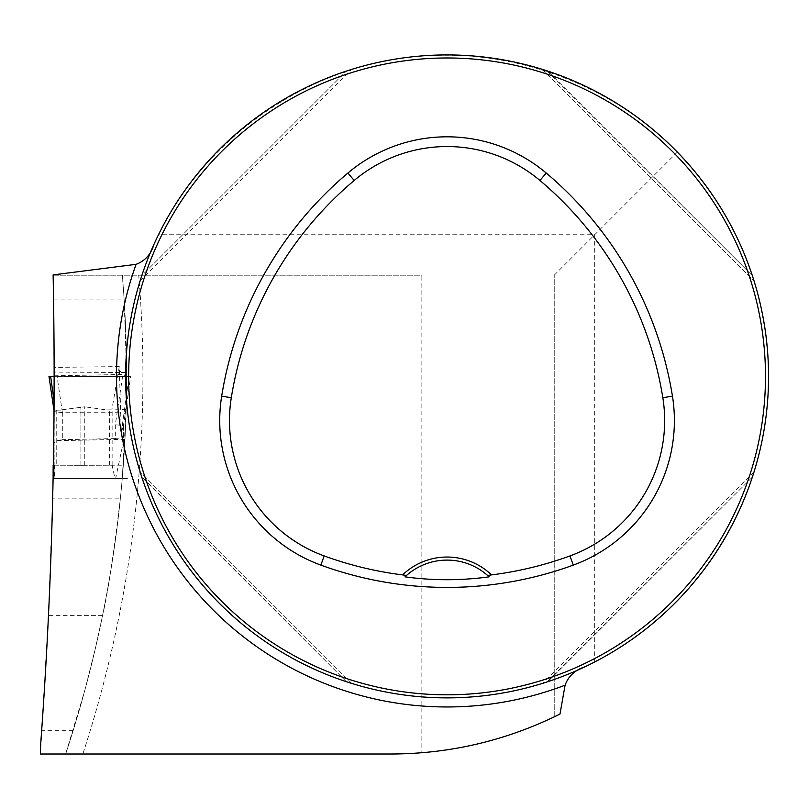 <?xml version="1.0" encoding="UTF-8"?>
<svg xmlns="http://www.w3.org/2000/svg" width="809" height="809" viewBox="0 0 809 809"><rect width="100%" height="100%" fill="white"/><g stroke="black" fill="none" stroke-linecap="round" stroke-linejoin="round"><path stroke-width="0.61" stroke-dasharray="4.04 3.03" d="M554.226 716.875L554.226 275.202L554.226 716.875C512.289 736.878 468.158 748.831 421.863 752.744L421.863 275.202L53.121 275.202L53.525 297.692M421.863 752.744A377.611 377.611 0 0 1 390.939 754.008L82.842 754.008A1216.534 1216.534 0 0 0 138.723 275.202M53.121 275.202L421.863 275.202M768.55 376.397C767.205 289.814 736.807 215.032 677.355 152.072C605.354 78.503 498.182 42.958 396.491 58.915C294.881 75.348 204.05 142.435 158.483 234.731L153.912 244.439A321.486 321.486 0 0 0 584.988 666.788L594.696 661.984C699.775 608.631 769.41 494.238 768.55 376.397M753.867 472.466L753.492 473.649M752.603 476.41L752.36 477.118C721.325 572.539 643.206 650.658 547.794 681.694C643.206 650.658 721.325 572.539 752.36 477.118L547.076 681.926M543.628 683.039L542.788 683.302M141.535 276.385L141.767 275.677C172.802 180.255 250.932 102.136 346.343 71.101L349.427 70.1M347.061 70.868L346.343 71.101C250.932 102.136 172.802 180.255 141.767 275.677L346.343 71.101L141.767 275.677M351.005 683.19L349.822 682.816M347.061 681.926L346.343 681.694C250.932 650.658 172.802 572.539 141.767 477.118C172.802 572.539 250.932 650.658 346.343 681.694L141.535 476.41M140.432 472.962L140.169 472.122M752.603 276.385L752.36 275.677C721.325 180.255 643.206 102.136 547.794 71.101C643.206 102.136 721.325 180.255 752.36 275.677L753.361 278.761M547.076 70.868L752.36 275.677L547.794 71.101M677.355 152.072L594.696 234.731L158.483 234.731M61.878 274.079L53.121 274.888M554.226 275.202L594.696 234.731L594.696 661.984M127.387 478.453L53.101 478.453L54.375 478.453L54.436 465.195L53.141 465.175L80.88 465.306L53.364 465.185L54.142 375.811L53.546 299.077L124.111 299.077L122.331 275.202A1200.202 1200.202 0 0 1 65.65 754.008L84.955 689.844L95.331 648.616L102.571 615.376C107.526 594.848 113.442 556.005 120.339 498.87A1200.202 1200.202 0 0 0 124.96 439.277L122.25 478.534L123.312 465.185L84.763 465.296L112.127 465.185L114.929 478.453L115.647 478.453L123.474 441.471L123.474 425.574L121.289 432.593L119.277 366.619L111.854 409.971M122.25 478.604L126.143 409.607L126.598 372.494L54.142 372.12M124.111 299.077L126.598 372.494M122.331 275.202A1200.202 1200.202 0 0 1 65.65 754.008L40.45 754.008L48.459 615.376L52.656 498.87L120.339 498.87M124.96 439.277L53.728 440.753A5026.357 5026.357 0 0 1 52.656 498.87M115.353 478.453L53.091 478.453L114.939 478.453L53.111 478.453L53.121 477.917M406.533 575.442A61.231 61.231 0 0 1 487.605 575.442M754.059 471.809L542.485 683.393L754.059 471.809M140.068 280.986L351.652 69.402L140.068 280.986M542.485 69.402L754.059 280.986L542.485 69.402M351.652 683.393L140.068 471.809L351.652 683.393M112.127 465.185L112.127 409.88L107.021 409.91L84.763 406.796L107.061 410.001L126.143 409.607M54.031 410.133L60.827 410.092L84.763 406.796L60.523 410.001L54.142 410.133L54.142 478.453L54.142 442.695L56.134 440.794L62.313 439.681L62.313 412.701A59.279 8.161 -98.4 0 0 62.404 412.711L117.103 412.711L115.323 424.826L123.494 425.423L130.684 376.397L54.142 376.296L129.096 376.428L121.289 432.593M54.142 375.811L126.609 374.395M80.88 465.306L84.763 465.296L80.88 465.306L80.88 406.826L80.88 465.306M130.694 376.397L121.694 376.397L130.694 376.397L125.203 376.509L119.843 370.846M62.313 412.701L54.142 411.498L54.142 374.678M54.142 378.127L54.142 410.133L60.635 410.112M54.031 410.679L54.142 442.695M115.323 424.826L115.323 438.589L62.313 439.681M123.474 425.574L123.474 441.471M122.614 376.286L117.103 412.711M115.323 438.589L120.207 439.054L123.494 441.259M117.275 412.721L125.264 413.318M584.988 666.788A321.486 321.486 0 0 1 153.912 244.439M752.36 477.118L547.794 681.694M346.343 681.694L141.767 477.118M84.763 465.296L84.763 406.796L84.763 465.296M73.123 730.689L41.643 730.689M102.571 615.376L48.459 615.376M56.751 410.143L56.751 465.185M109.367 465.185L109.367 409.92M62.404 412.711L57.055 376.276M107.01 410.001L126.012 409.971M60.402 410.123L54.243 410.254M122.26 478.453L114.18 478.453L122.24 478.655M54.142 465.185L53.151 465.185M125.233 376.488L54.142 376.488M119.277 366.578L54.152 367.407M111.854 409.991L106.879 410.001M54.152 411.548L54.031 410.729"/><path stroke-width="1.21" d="M153.912 244.439C150.98 254.329 145.044 260.963 136.084 264.331L53.121 274.888C56.276 433.563 52.049 590.995 40.45 747.172L40.45 754.008L390.939 754.008C450.269 753.857 506.616 740.538 559.99 714.054L554.226 716.875M559.99 714.054L565.097 685.172A330.557 330.557 0 0 1 136.084 264.331M768.55 376.397A321.486 321.486 0 0 0 286.325 97.99A321.486 321.486 0 0 0 286.325 654.805A321.486 321.486 0 0 0 768.55 376.397M752.36 477.118L754.039 471.91M753.492 473.649L752.603 476.41M542.788 683.302L543.628 683.039M349.427 70.1L351.541 69.432M351.652 69.402L346.343 71.101M346.343 681.694L351.541 683.362M349.822 682.816L347.061 681.926M140.169 472.122L140.432 472.962M753.361 278.761L754.028 280.865M754.059 280.986L752.36 275.677M584.988 666.788C575.088 669.963 568.454 676.091 565.097 685.172M53.728 440.753L53.111 478.453L53.141 465.175L54.142 465.185L53.151 465.185M53.121 477.917L53.364 465.185M53.525 297.692L53.546 299.077M82.842 754.008L65.65 754.008M404.985 576.847A61.231 61.231 0 0 1 487.605 575.442L491.528 574.896A64.295 64.295 0 0 0 402.599 574.896L406.533 575.442L404.985 576.847C432.694 580.67 460.756 580.67 489.142 576.847L487.605 575.442A61.231 61.231 0 0 1 489.142 576.847M402.599 574.896A358.438 358.438 0 0 1 324.187 555.935A144.113 144.113 0 0 1 231.303 397.715A358.438 358.438 0 0 1 354.18 180.478A144.113 144.113 0 0 1 539.947 180.478A358.438 358.438 0 0 1 662.834 397.715A144.113 144.113 0 0 1 569.951 555.935A358.438 358.438 0 0 1 491.528 574.896M320.839 565.097A368.176 368.176 0 0 0 573.298 565.097A153.852 153.852 0 0 0 672.451 396.167A368.176 368.176 0 0 0 546.227 173.035A153.852 153.852 0 0 0 347.9 173.035A368.176 368.176 0 0 0 221.676 396.167A153.852 153.852 0 0 0 320.839 565.097L324.187 555.935M765.486 376.397A318.422 318.422 0 0 0 287.852 100.64A318.422 318.422 0 0 0 287.852 652.155A318.422 318.422 0 0 0 765.486 376.397M54.142 376.488L48.985 376.397L54.031 410.679M54.486 376.428L48.995 376.397L54.031 410.729M54.142 374.678L54.142 378.127M50.633 376.428L54.082 401.244M569.951 555.935L573.298 565.097M354.18 180.478L347.9 173.035M231.303 397.715L221.676 396.167M662.834 397.715L672.451 396.167M539.947 180.478L546.227 173.035"/></g></svg>
